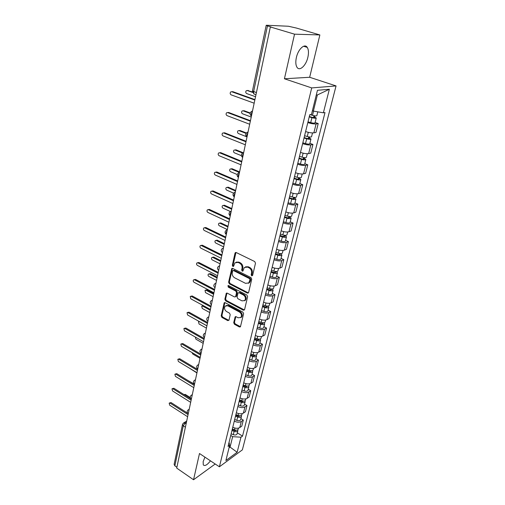 <?xml version="1.0" encoding="UTF-8"?>
<svg xmlns="http://www.w3.org/2000/svg" width="505" height="505" viewBox="0 0 505 505"><rect width="100%" height="100%" fill="white"/><g stroke="black" fill="none" stroke-linecap="round" stroke-linejoin="round"><path stroke-width="0.76" d="M251.705 275.869L252.614 275.433L255.486 263.212L254.716 261.546L236.258 252.55L235.28 252.677L234.995 253.213L232.325 265.308L232.849 266.451L233.537 266.369L234.951 262.802L238.101 262.411L239.616 263.162C241.529 264.355 242.337 266.103 242.034 268.414L241.68 269.973L242.211 271.122L242.911 271.034L244.319 267.505L247.557 267.088L249.098 267.846C251.042 269.058 251.856 270.825 251.541 273.142L251.168 274.714L251.705 275.869M204.942 457.145L203.149 461.595L203.288 464.909C204.828 466.349 207.22 464.991 210.471 460.838M307.867 57.324C308.833 52.956 308.624 49.635 307.248 47.375C304.692 43.114 298.146 49.136 296.372 57.526C295.457 61.869 295.671 65.139 297.022 67.323C299.642 71.584 306.074 65.568 307.867 57.324M233.708 322.663L234.44 324.254L239.395 326.956L240.412 326.849L243.612 313.731L242.873 312.115L225.173 302.703L224.207 302.804L221.19 315.852L221.916 317.43L227.787 320.625L228.992 320.094L230.211 314.716L229.478 313.119L226.543 311.541C224.454 309.881 224.018 308.063 225.224 306.068L227.824 305.803L239.458 312.008C241.567 313.649 242.021 315.474 240.834 317.481L238.12 317.778L236.176 316.73L235.172 316.831L233.708 322.663L234.446 322.297L235.178 323.888L240.519 326.71M284.429 78.774L309.666 77.271L319.867 34.94L294.535 34.176L284.429 78.774L311.711 87.921L219.404 466.797L199.488 453.509L193.541 479.75L176.712 468.103L270.345 26.954L271.147 26.986L267.461 25.888L253.617 91.639L253.851 93.924L254.615 94.296L254.059 93.999M294.535 34.176L270.345 26.954M247.324 293.089L248.359 292.963L248.605 292.496L251.724 279.214L250.96 277.561L232.748 268.433L231.77 268.553L228.601 282.219L229.346 283.829L247.324 293.089L248.435 292.868M247.62 296.669L244.571 309.653L243.315 310.215L225.59 300.816L224.858 299.219L226.309 293.266L227.282 293.159L234.453 296.915L235.45 296.801L235.696 296.334L236.529 292.654L235.784 291.038L228.279 287.149L227.944 285.685L228.62 285.609L246.869 295.034L247.62 296.669M319.867 34.94L296.46 28.065L288.393 26.241L266.697 25.256L266.211 25.313L267.461 25.888M309.666 77.271L336.052 85.919L242.375 449.854L219.404 466.797M193.541 479.75L215.206 463.994M176.895 467.245L174.85 465.831L174.124 464.366L182.482 424.522M305.607 131.559C308.972 132.645 311.724 133.074 313.857 132.853L316.105 123.914C313.965 124.104 311.206 123.662 307.816 122.589M316.105 123.914L318.213 123.573L315.126 122.462M313.857 132.853L315.966 132.474L318.213 123.573M309.9 143.313L312.942 144.462L310.834 144.885C308.7 145.156 305.967 144.739 302.634 143.641M300.475 152.39C303.789 153.495 306.51 153.899 308.637 153.602L310.745 153.141L312.942 144.462M304.805 163.658L307.791 164.832L305.689 165.343C303.562 165.684 300.86 165.293 297.571 164.169M295.469 172.71C298.739 173.84 301.428 174.219 303.549 173.853L305.651 173.303L307.791 164.832M299.825 183.511L302.773 184.716L300.671 185.31C298.556 185.714 295.88 185.348 292.641 184.211M290.583 192.538C293.803 193.686 296.467 194.046 298.581 193.611L300.683 192.986L302.773 184.716M294.97 202.89L297.868 204.127L295.766 204.796C293.664 205.27 291.013 204.923 287.818 203.768M285.817 211.898C288.993 213.066 291.625 213.4 293.733 212.902L295.829 212.201L297.868 204.127M290.224 221.821L293.077 223.084L290.987 223.822C288.885 224.359 286.266 224.037 283.116 222.857M281.159 230.804C284.29 231.984 286.897 232.3 288.993 231.738L291.088 230.968L293.077 223.084M285.59 240.311L288.399 241.598L286.31 242.406C284.22 243 281.626 242.697 278.526 241.504M276.614 249.262C279.694 250.467 282.282 250.758 284.365 250.139L286.455 249.306L288.399 241.598M281.064 258.377L283.829 259.69L281.746 260.567C279.669 261.211 277.093 260.933 274.038 259.721M272.17 267.303C275.212 268.515 277.769 268.793 279.846 268.123L281.929 267.221L283.829 259.69M276.639 276.033L279.366 277.371L277.289 278.305C275.212 279.006 272.668 278.747 269.651 277.523M267.827 284.934C270.825 286.158 273.363 286.411 275.433 285.691L277.504 284.732L279.366 277.371M272.315 293.298L274.998 294.655L272.927 295.652C270.863 296.397 268.344 296.157 265.365 294.92M263.585 302.16C266.539 303.404 269.051 303.638 271.109 302.867L273.18 301.851L274.998 294.655M268.086 310.177L270.731 311.553L268.666 312.608C266.608 313.403 264.115 313.176 261.18 311.932M259.431 319.015C262.354 320.265 264.841 320.486 266.892 319.665L268.95 318.592L270.731 311.553M263.945 326.684L266.558 328.08L264.494 329.191C262.448 330.03 259.98 329.822 257.083 328.566M255.372 335.49C258.257 336.753 260.719 336.955 262.758 336.096L264.816 334.966L266.558 328.08M259.898 342.838L262.474 344.252L260.416 345.407C258.383 346.297 255.934 346.102 253.074 344.833M251.402 351.613C254.249 352.881 256.685 353.071 258.718 352.168L260.769 350.988L262.474 344.252M255.934 358.645L258.472 360.071L256.426 361.277C254.4 362.205 251.976 362.028 249.154 360.753M247.519 367.381C250.328 368.669 252.74 368.839 254.766 367.892L256.811 366.662L258.472 360.071M252.058 374.11L254.564 375.556L252.525 376.812C250.505 377.778 248.1 377.62 245.316 376.326M243.713 382.822C246.49 384.116 248.883 384.267 250.897 383.282L252.936 382.014L254.564 375.556M248.264 389.26L250.732 390.719L248.7 392.019C246.692 393.023 244.313 392.877 241.56 391.577M239.995 397.934C242.728 399.234 245.102 399.373 247.109 398.35L249.135 397.037L250.732 390.719M244.546 404.088L246.983 405.565L244.957 406.904C242.956 407.945 240.601 407.813 237.88 406.506M236.346 412.73C239.054 414.037 241.403 414.163 243.397 413.109L245.417 411.752L246.983 405.565M240.904 418.62L243.309 420.103L241.289 421.486C239.301 422.559 236.965 422.439 234.282 421.126M232.78 427.217C235.45 428.537 237.779 428.65 239.761 427.558L241.781 426.163L243.309 420.103M312.393 110.74L313.365 111.081L317.361 94.965L316.269 95.073M229.049 447.777L230.078 447.039L232.647 436.661L240.967 437.21L237.142 452.272L225.893 460.541L229.668 445.258L228.052 446.414L309.761 114.686L311.478 114.446L317.449 90.307L329.361 89.252L323.377 112.804L313.365 111.081M240.967 437.21L242.514 436.112L324.999 112.577L323.377 112.804M311.711 87.921L336.052 85.919M229.346 446.565L237.142 452.272M232.647 436.661L230.753 435.455M237.337 432.848L242.514 436.112M229.668 445.258L229.049 442.361M329.361 89.252L317.361 94.965M252.443 275.553L251.913 274.398L252.279 272.833C252.595 270.516 251.787 268.755 249.842 267.543L249.098 267.846M245.569 266.81L248.302 266.785L249.842 267.543M236.201 262.133L238.852 262.12L240.367 262.865C242.28 264.058 243.088 265.807 242.779 268.111L242.425 269.67L242.956 270.819M235.974 252.462L233.083 265.018L233.607 266.154M232.452 268.338L229.352 281.904L230.097 283.513L248.062 292.755M249.994 279.738L249.464 278.59L233.493 270.56L232.811 270.642L232.262 272.624C231.972 274.89 232.767 276.626 234.655 277.819L245.512 283.337L248.795 282.926L249.994 279.738L250.732 279.423L250.202 278.268L249.464 278.59M233.203 270.484L234.244 270.257L250.202 278.268M248.34 283.292L249.533 282.604L250.347 281.058L249.609 281.38M250.732 279.423L250.347 281.058M226.966 293.058L225.602 298.884L226.335 300.481L244.433 309.975M235.545 296.688L236.435 296.006L237.274 292.326L236.529 290.71L229.03 286.827L228.279 287.149M228.557 285.577L229.03 286.827M241.99 300.86L244.717 300.538C245.96 298.48 245.506 296.618 243.359 294.958L239.174 292.793L238.171 292.906L237.924 293.38L237.085 297.06L237.823 298.676L241.99 300.86M244.452 300.772L245.455 300.197C246.699 298.139 246.244 296.277 244.098 294.623L243.359 294.958M238.688 292.679L239.913 292.458L244.098 294.623M235.81 316.61L234.446 322.297M240.614 317.683L241.567 317.121C242.754 315.12 242.299 313.296 240.197 311.654L239.458 312.008M226.196 305.531L228.569 305.456L240.197 311.654M224.851 302.596L221.935 315.499L222.661 317.071L228.879 320.385M309.312 116.522L312.406 117.412L314.482 117.564L313.687 117.04L314.59 116.914L316.244 118L315.032 122.841M309.218 116.901L311.932 117.684C314.293 118.29 315.732 118.397 316.244 118M308.006 121.819L310.708 122.601C313.062 123.207 314.501 123.308 315.019 122.898M314.022 115.708L313.536 117.646M252.544 92.396L247.292 90.534L246.326 90.685C245.455 91.79 245.563 92.75 246.667 93.558L255.536 96.726M310.038 114.641L312.507 115.348C314.874 115.954 316.313 116.068 316.831 115.677L316.843 115.626M247.444 90.521L252.424 91.929M314.855 115.841L314.59 116.914M231.934 91.721L232.78 91.657L254.924 99.618M254.829 100.047L231.738 91.74L230.766 91.885C229.882 93.027 230.002 94.012 231.126 94.845L254.16 103.197M304.124 137.575L307.179 138.477L309.23 138.591L308.46 138.035L309.363 137.865L310.979 139.02L309.792 143.742M304.023 138.004L306.693 138.793C309.022 139.399 310.455 139.475 310.979 139.02M302.836 142.795L305.506 143.59C307.829 144.196 309.256 144.266 309.78 143.799M308.751 136.868L308.29 138.705M250.126 113.436L243.094 110.822L242.122 110.967C241.289 112.047 241.415 112.981 242.488 113.776L251.225 117.046M304.578 135.725L307.261 136.514C309.59 137.126 311.023 137.202 311.547 136.76L311.56 136.703M243.157 110.816L244.073 110.715L250.227 113M309.578 136.994L309.363 137.865M299.067 158.115L302.078 159.031L304.117 159.1L303.36 158.513L304.262 158.311L305.834 159.536L304.685 164.131M298.947 158.583L301.586 159.378C303.89 159.99 305.304 160.041 305.834 159.536M297.798 163.26L300.425 164.062C302.722 164.668 304.136 164.712 304.666 164.194M303.612 157.516L303.177 159.252M246.068 133.389L239.004 130.643L238.019 130.782C237.23 131.83 237.356 132.746 238.404 133.522L246.503 136.691M299.497 156.361L302.135 157.162C304.439 157.768 305.86 157.825 306.39 157.326L306.409 157.263M239.976 130.498L239.004 130.643L239.976 130.498L246.377 132.985M304.433 157.629L304.262 158.311M294.131 178.158L297.098 179.079L299.118 179.117L298.386 178.499L299.282 178.265L300.822 179.553L299.699 184.035M294.005 178.663L296.605 179.471C298.872 180.083 300.279 180.108 300.822 179.553M292.881 183.227L295.469 184.041C297.735 184.647 299.137 184.672 299.68 184.104M298.594 177.653L298.184 179.3M242.545 153.065L234.995 150.004L234.011 150.143C233.259 151.159 233.392 152.055 234.415 152.819L241.384 155.666M294.535 176.498L297.142 177.305C299.414 177.918 300.822 177.943 301.359 177.394L301.378 177.324M234.92 149.979L235.968 149.827L243.094 152.712M299.408 177.76L299.282 178.265M227.723 112.577L228.645 112.47L250.448 120.701M250.347 121.181L227.616 112.59L226.631 112.735C225.792 113.84 225.918 114.805 227.016 115.62L249.691 124.249M245.973 141.798L223.589 132.948L224.618 132.79L246.08 141.274M224.618 132.79L222.591 133.086C221.796 134.16 221.935 135.1 223.002 135.902L245.335 144.796M219.574 152.788L220.679 152.63L241.819 161.347M241.699 161.922L219.656 152.819L218.652 152.958C217.901 154 218.04 154.915 219.082 155.71L241.081 164.845M289.308 197.726L292.237 198.654L294.245 198.661L293.525 198.011L294.428 197.739L295.924 199.09L294.825 203.458M289.176 198.263L291.738 199.084C293.979 199.69 295.375 199.696 295.924 199.09M288.077 202.72L290.634 203.54C292.868 204.153 294.264 204.146 294.813 203.534M293.702 197.316L293.317 198.869M239.465 172.464L231.088 168.929L230.091 169.061C229.377 170.052 229.516 170.924 230.52 171.681L237.224 174.528M289.693 196.155L292.262 196.969C294.51 197.575 295.905 197.581 296.454 196.982L296.467 196.912M230.943 168.878L232.054 168.72L239.585 171.896M294.51 197.411L294.428 197.739M284.605 216.828L287.49 217.769L289.485 217.737L288.784 217.062L289.681 216.759L291.139 218.166L290.072 222.427M284.46 217.402L286.991 218.229C289.207 218.835 290.59 218.816 291.139 218.166M283.387 221.758L285.912 222.579C288.115 223.191 289.498 223.166 290.053 222.509M288.923 216.506L288.557 217.977M235.519 191.041L227.263 187.424L226.265 187.557C225.583 188.516 225.729 189.369 226.707 190.12L233.569 193.144M284.971 215.338L287.503 216.165C289.718 216.771 291.101 216.759 291.656 216.108L291.675 216.033M227.061 187.361L228.222 187.185L235.646 190.435M215.667 172.18L216.834 172.009L237.659 180.954M237.527 181.566L215.812 172.23L214.808 172.363C214.088 173.379 214.24 174.275 215.256 175.052L236.921 184.426M211.854 191.124L213.078 190.941L233.594 200.1M233.455 200.75L212.062 191.193L211.052 191.326C210.37 192.304 210.522 193.181 211.519 193.952L232.868 203.54M280.01 235.488L282.857 236.435L284.833 236.372L284.151 235.671L285.047 235.343L286.474 236.801L285.432 240.954M279.858 236.094L282.352 236.927C284.536 237.533 285.912 237.495 286.474 236.801M278.81 240.348L281.298 241.175C283.475 241.788 284.845 241.743 285.407 241.043M284.258 235.248L283.911 236.637M231.662 209.209L223.526 205.516L222.522 205.636C221.872 206.57 222.023 207.41 222.983 208.148L230.349 211.513M280.351 234.08L282.857 234.907C285.041 235.519 286.417 235.482 286.973 234.793L286.998 234.711M223.261 205.434L224.479 205.245L231.801 208.565M275.515 253.712L278.331 254.671L280.294 254.577L279.625 253.857L280.199 253.624M275.358 254.356L277.826 255.189C279.978 255.801 281.342 255.738 281.91 255.006L280.818 253.649M274.335 258.51L276.791 259.349C278.943 259.955 280.307 259.892 280.868 259.147L280.894 259.059M279.694 253.56L279.372 254.867M227.894 226.972L219.864 223.204L218.867 223.324C218.242 224.233 218.4 225.053 219.334 225.779L227.345 229.56M275.844 252.386L278.312 253.22C280.471 253.832 281.834 253.775 282.402 253.043L282.421 252.954M219.549 223.109L220.818 222.913L228.033 226.297M271.128 271.526L273.906 272.485L275.85 272.372L275.2 271.621L275.509 271.488M270.964 272.195L273.394 273.041C275.528 273.653 276.879 273.571 277.453 272.795L276.595 271.513M269.967 276.254L272.391 277.1C274.512 277.712 275.863 277.624 276.437 276.847L276.462 276.753M275.244 271.45L274.935 272.687M224.201 244.351L216.291 240.513L215.288 240.62C214.694 241.51 214.852 242.312 215.768 243.031L223.664 246.882M271.438 270.27L273.874 271.116C276.008 271.728 277.359 271.646 277.933 270.876L277.952 270.787M215.925 240.412L217.238 240.191L224.353 243.644M266.842 288.936L269.582 289.908L271.513 289.763L270.964 288.948M266.672 289.636L269.07 290.482C271.172 291.095 272.517 290.994 273.091 290.186L272.403 288.967M265.693 293.607L268.086 294.453C270.181 295.065 271.526 294.964 272.1 294.144L272.126 294.049M270.888 288.936L270.598 290.097M220.597 261.35L212.788 257.449L211.791 257.55C211.223 258.415 211.38 259.204 212.277 259.911L220.073 263.825M267.132 287.755L269.537 288.601C271.646 289.214 272.984 289.119 273.565 288.311L273.584 288.216M212.378 257.335L213.735 257.102L220.754 260.612M262.644 305.961L265.352 306.933L267.271 306.769L266.791 306.055M262.467 306.686L264.841 307.539C266.918 308.151 268.25 308.031 268.83 307.185L268.275 306.017M261.514 310.569L263.875 311.421C265.952 312.033 267.278 311.913 267.865 311.061L267.884 310.96M217.062 277.99L209.36 274.019L208.363 274.12C207.82 274.96 207.984 275.73 208.862 276.437L216.55 280.414M262.922 304.85L265.295 305.702C267.379 306.308 268.71 306.194 269.291 305.355L269.316 305.254M208.912 273.906L210.301 273.653L217.226 277.22M258.547 322.613L261.218 323.591L263.124 323.396L262.827 322.79M258.364 323.364L260.7 324.223C262.758 324.829 264.077 324.696 264.664 323.819L264.21 322.695M257.424 327.158L259.759 328.016C261.811 328.629 263.13 328.49 263.717 327.6L263.743 327.499M213.609 294.276L206.008 290.249L205.011 290.337L205.522 292.61L213.104 296.65M258.806 321.565L261.148 322.424C263.206 323.03 264.532 322.897 265.112 322.02L265.138 321.919M205.522 290.129L206.943 289.857L213.779 293.474M254.533 338.899L257.178 339.878L259.065 339.663L258.888 339.145M254.343 339.676L256.654 340.534C258.686 341.146 259.999 340.995 260.586 340.08L260.214 339M253.428 343.387L255.732 344.252C257.758 344.858 259.071 344.7 259.658 343.785L259.684 343.678M210.225 310.221L202.726 306.137L201.729 306.219L202.246 308.454L209.733 312.544M254.779 337.914L257.089 338.773C259.128 339.385 260.441 339.234 261.028 338.325L261.053 338.224M202.202 306.011L203.281 305.607M250.613 354.832L253.22 355.823L255.088 355.577L255 355.148M250.411 355.634L252.696 356.498C254.703 357.104 256.003 356.94 256.597 356L256.294 354.946M249.52 359.263L251.793 360.134C253.8 360.74 255.094 360.57 255.694 359.623L255.719 359.516M206.911 325.832L199.507 321.698L198.516 321.773L199.039 323.964L206.425 328.111M250.84 353.91L253.125 354.775C255.132 355.381 256.439 355.217 257.032 354.283L257.058 354.175M208.129 209.644L209.405 209.442L229.63 218.798M229.478 219.492L208.395 209.726L207.385 209.846C206.734 210.806 206.892 211.664 207.864 212.422L228.904 222.219M204.493 227.742L205.813 227.528L225.748 237.072M225.596 237.798L204.815 227.837L203.799 227.957C203.18 228.885 203.338 229.725 204.291 230.476L225.028 240.468M200.939 245.443L202.309 245.215L221.96 254.937M221.796 255.694L201.312 245.55L200.296 245.657C199.702 246.56 199.866 247.387 200.801 248.125L221.24 258.301M197.468 262.758L198.875 262.512L218.248 272.397M218.084 273.192L197.884 262.871L196.874 262.972C196.306 263.85 196.477 264.658 197.386 265.39L217.541 275.736M194.071 279.688L195.517 279.429L214.625 289.472M214.455 290.299L194.532 279.814L193.522 279.903C192.979 280.761 193.15 281.556 194.04 282.282L213.924 292.793M190.757 296.265L192.235 295.981L211.084 306.175M210.901 307.034L191.25 296.391L190.246 296.473L190.776 298.802L210.383 309.47M187.513 312.481L189.015 312.185L207.612 322.518M207.429 323.402L188.043 312.614L187.039 312.69L187.576 314.975L206.917 325.788M184.338 328.357L185.872 328.042L204.222 338.508M204.026 339.423L184.899 328.496L183.902 328.559L184.439 330.807L203.534 341.752M246.768 370.43L249.344 371.421L251.206 371.156L251.162 370.796M246.566 371.251L248.82 372.116C250.808 372.722 252.096 372.545 252.696 371.573L252.45 370.556M245.689 374.805L247.942 375.676C249.918 376.282 251.212 376.099 251.806 375.12L251.837 375.013M195.334 337.05L195.896 339.164L203.193 343.356M246.983 369.565L249.243 370.43C251.231 371.036 252.519 370.859 253.119 369.894L253.144 369.78M181.238 343.905L182.791 343.57L200.895 354.163M200.7 355.097L181.825 344.044L180.828 344.101L181.377 346.31L200.214 357.382M243.006 385.694L245.556 386.691L247.393 386.117M242.798 386.533L245.032 387.411C246.995 388.017 248.277 387.821 248.877 386.824L248.675 385.833M241.945 390.018L244.167 390.889C246.124 391.495 247.406 391.299 248.005 390.296L248.031 390.182M192.033 352.578L192.822 354.055L200.018 358.298M243.208 384.886L245.436 385.757C247.406 386.363 248.687 386.167 249.287 385.176L249.312 385.062M178.202 359.131L179.774 358.784L197.644 369.49M197.442 370.449L178.808 359.276L177.823 359.32L178.372 361.492L196.969 372.684M239.326 400.642L241.844 401.639L243.688 401.115M239.111 401.5L241.314 402.378C243.258 402.984 244.527 402.775 245.133 401.753L244.969 400.787M238.272 404.915L240.468 405.786C242.406 406.392 243.675 406.178 244.281 405.155L244.306 405.035M189.23 368.025L196.912 372.936M239.509 399.884L241.718 400.762C243.662 401.368 244.931 401.159 245.537 400.137L245.563 400.023M175.229 374.041L176.813 373.681L194.457 384.494M194.248 385.479L175.86 374.192L174.875 374.23L175.431 376.364L193.787 387.67M235.721 415.28L238.208 416.284L240.045 415.798M235.5 416.158L237.678 417.035C239.597 417.641 240.866 417.42 241.466 416.373L241.339 415.432M234.68 419.497L236.851 420.381C238.764 420.981 240.026 420.76 240.632 419.705L240.664 419.586M235.892 414.58L238.076 415.457C239.995 416.057 241.257 415.836 241.863 414.794L241.895 414.674M187.507 380.233L194.513 384.242M172.319 388.654L173.916 388.276L191.338 399.196M191.124 400.2L172.969 388.806L171.99 388.837L172.546 390.933L190.669 402.346M232.186 429.622L234.648 430.626L236.473 430.184M231.965 430.519L234.118 431.396C236.018 432.002 237.274 431.769 237.88 430.696L237.779 429.78M231.157 433.789L233.31 434.672C235.204 435.272 236.454 435.032 237.06 433.959L237.091 433.839M232.35 428.966L234.503 429.85C236.403 430.449 237.659 430.216 238.265 429.149L238.297 429.029M184.028 394.613L185.272 394.418L190.309 397.574M169.465 402.977L171.081 402.58L187.759 413.26M188.062 414.624L170.134 403.129L169.162 403.148L169.724 405.212L187.62 416.726M186.44 422.268L185.101 423.102L183.271 425.829L174.85 465.831M186.124 423.771L185.101 423.102L183.321 423.139L182.501 424.421L183.271 425.829L185.392 427.211M243.397 413.109L244.957 406.904M247.109 398.35L248.7 392.019M250.897 383.282L252.525 376.812M254.766 367.892L256.426 361.277M258.718 352.168L260.416 345.407M262.758 336.096L264.494 329.191M266.892 319.665L268.666 312.608M271.109 302.867L272.927 295.652M275.433 285.691L277.289 278.305M279.846 268.123L281.746 260.567M284.365 250.139L286.31 242.406M288.993 231.738L290.987 223.822M293.733 212.902L295.766 204.796M298.581 193.611L300.671 185.31M303.549 173.853L305.689 165.343M308.637 153.602L310.834 144.885M239.761 427.558L241.289 421.486M252.33 111.832C251.282 113.328 250.985 114.73 251.439 116.036M251.421 116.118C249.64 114.471 249.697 112.893 251.597 111.397L252.506 110.986M247.86 132.897C246.819 134.387 246.528 135.757 246.989 137M243.498 153.451C242.469 154.934 242.185 156.266 242.646 157.453M239.237 173.505C238.221 174.982 237.943 176.283 238.41 177.413M235.084 193.087C234.074 194.551 233.809 195.826 234.276 196.899M231.025 212.201C230.034 213.653 229.769 214.89 230.23 215.913L230.23 215.913C228.607 214.467 228.607 213.041 230.223 211.614L231.246 211.185M227.061 230.873C226.095 232.294 225.823 233.499 226.265 234.478L226.291 234.516M223.191 249.116L222.44 252.677M219.41 266.949L218.671 270.421M215.711 284.378L214.985 287.774M212.094 301.416L211.387 304.736M208.552 318.081L207.864 321.332M205.093 334.386L204.418 337.567M201.71 350.337L201.047 353.449M198.396 365.955L197.745 368.997M195.151 381.237L194.52 384.217M191.976 396.204L191.357 399.12M188.864 410.862L188.258 413.721M246.977 137.057C245.228 135.454 245.272 133.913 247.103 132.436L248.043 132.013M242.64 157.491C240.923 155.931 240.954 154.423 242.722 152.958L243.694 152.529M238.404 177.432C236.719 175.917 236.738 174.433 238.455 172.981L239.439 172.552M234.276 196.906C232.616 195.429 232.622 193.97 234.288 192.531L235.292 192.096M226.297 234.49L226.265 234.478C224.693 233.064 224.687 231.656 226.253 230.261L227.288 229.832M222.446 252.645L222.396 252.62C220.868 251.231 220.862 249.849 222.377 248.473L223.418 248.043M218.678 270.383L218.614 270.352C217.125 268.988 217.118 267.631 218.589 266.274L219.643 265.845M214.997 287.73L214.922 287.686C213.47 286.348 213.457 285.009 214.89 283.671L215.906 283.248M211.399 304.692L211.305 304.641C209.891 303.328 209.878 302.003 211.273 300.683L212.334 300.267M207.877 321.281L207.77 321.224C206.393 319.93 206.381 318.623 207.738 317.317L208.805 316.913M204.43 337.517L204.317 337.447C202.966 336.172 202.959 334.884 204.279 333.59L205.346 333.193M201.059 353.399L200.933 353.323C199.62 352.067 199.608 350.798 200.902 349.517L201.968 349.125M197.758 368.947L197.625 368.865C196.338 367.627 196.325 366.371 197.588 365.102L198.654 364.724M194.526 384.172L194.387 384.084C193.125 382.859 193.118 381.616 194.349 380.36L195.416 379.994M191.363 399.076L191.212 398.982C189.981 397.77 189.975 396.545 191.18 395.301L192.241 394.942M188.264 413.683L188.106 413.576C186.9 412.383 186.894 411.165 188.075 409.934L189.135 409.58M256.407 92.623L252.456 90.894L253.851 93.924L255.972 94.681M252.279 272.833L251.541 273.142M248.302 266.785L247.557 267.088M242.425 269.67L241.68 269.973M242.779 268.111L242.034 268.414M240.367 262.865L239.616 263.162M238.852 262.12L238.101 262.411M233.083 265.018L232.325 265.308M235.753 252.929L234.995 253.213M251.913 274.398L251.168 274.714M230.097 283.513L229.346 283.829M229.352 281.904L228.601 282.219M232.256 268.761L231.505 269.058M234.244 270.257L233.493 270.56M244.048 309.862L243.315 310.215M226.335 300.481L225.59 300.816M225.602 298.884L224.858 299.219M226.814 293.411L226.063 293.74M236.435 296.006L235.696 296.334M237.274 292.326L236.529 292.654M236.529 290.71L235.784 291.038M239.913 292.458L239.174 292.793M235.684 316.913L234.945 317.273M228.569 305.456L227.824 305.803M228.525 320.265L227.787 320.625M222.661 317.071L221.916 317.43M221.935 315.499L221.19 315.852M224.712 302.924L223.968 303.265M240.127 326.584L239.395 326.956M235.178 323.888L234.44 324.254M311.932 117.684L310.708 122.601M313.561 111.119L312.507 115.348M248.271 90.458L247.292 90.534M231.738 91.74L232.78 91.657M306.693 138.793L305.506 143.59M308.296 132.329L307.261 136.514M244.073 110.715L243.094 110.822M301.586 159.378L300.425 164.062M303.126 153.166L302.135 157.162M296.605 179.471L295.469 184.041M298.089 173.499L297.142 177.305M235.968 149.827L234.995 150.004M227.616 112.59L228.645 112.47M219.656 152.819L220.679 152.63M291.738 199.084L290.634 203.54M293.165 193.339L292.262 196.969M232.054 168.72L231.088 168.929M286.991 218.229L285.912 222.579M288.361 212.7L287.503 216.165M228.222 187.185L227.263 187.424M215.812 172.23L216.834 172.009M212.062 191.193L213.078 190.941M282.352 236.927L281.298 241.175M283.671 231.612L282.857 234.907M224.479 205.245L223.526 205.516M277.826 255.189L276.791 259.349M279.088 250.082L278.312 253.22M220.818 222.913L219.864 223.204M273.394 273.041L272.391 277.1M274.613 268.123L273.874 271.116M217.238 240.191L216.291 240.513M269.07 290.482L268.086 294.453M270.244 285.754L269.537 288.601M213.735 257.102L212.788 257.449M266.634 306.036L266.362 307.122M264.841 307.539L263.875 311.421M265.965 302.994L265.295 305.702M210.301 273.653L209.36 274.019M262.474 322.752L262.215 323.774M260.7 324.223L259.759 328.016M261.786 319.842L261.148 322.424M206.943 289.857L206.008 290.249M258.402 339.101L258.162 340.061M256.654 340.534L255.732 344.252M257.702 336.324L257.089 338.773M203.572 305.765L202.726 306.137M254.419 355.097L254.192 356M252.696 356.498L251.793 360.134M253.699 352.452L253.125 354.775M208.395 209.726L209.405 209.442M204.815 227.837L205.813 227.528M201.312 245.55L202.309 245.215M197.884 262.871L198.875 262.512M194.532 279.814L195.517 279.429M191.25 296.391L192.235 295.981M188.043 312.614L189.015 312.185M184.899 328.496L185.872 328.042M250.518 370.758L250.31 371.592M248.82 372.116L247.942 375.676M249.786 368.227L249.243 370.43M181.825 344.044L182.791 343.57M246.705 386.079L246.509 386.862M245.032 387.411L244.167 390.889M245.96 383.667L245.436 385.757M178.808 359.276L179.774 358.784M242.968 401.084L242.785 401.81M241.314 402.378L240.468 405.786M242.211 398.78L241.718 400.762M175.86 374.192L176.813 373.681M239.313 415.773L239.143 416.448M237.678 417.035L236.851 420.381M238.537 413.576L238.076 415.457M172.969 388.806L173.916 388.276M235.728 430.159L235.576 430.784M234.118 431.396L233.31 434.672M234.945 428.07L234.503 429.85M185.272 394.418L184.464 394.885M170.134 403.129L171.081 402.58M307.248 47.375L303.581 46.252M202.006 348.949L201.634 349.138M198.705 364.503L198.269 364.736M195.473 379.735L194.98 380.006M192.304 394.645L191.761 394.96M189.205 409.252L188.618 409.606M183.82 422.83L186.705 421.044M252.456 90.894L266.204 25.338M235.886 252.456L235.28 252.677M232.338 268.325L231.77 268.553M249.533 282.604L248.795 282.926M226.814 293.045L226.309 293.266M236.195 296.467L235.45 296.801M228.304 285.527L227.944 285.685M245.455 300.197L244.717 300.538M235.639 316.61L235.172 316.831M241.567 317.121L240.834 317.481M224.681 302.59L224.207 302.804M317.79 111.845L316.831 115.677M312.507 132.929L311.547 136.76M307.293 153.722L306.39 157.326M302.211 174.004L301.359 177.394M297.249 193.8L296.454 196.982M292.408 213.129L291.656 216.108M287.673 231.997L286.973 234.793M281.91 255.006L280.868 259.147M283.059 250.43L282.402 253.043M277.453 272.795L276.437 276.847M278.545 268.439L277.933 270.876M273.091 290.186L272.1 294.144M274.133 286.038L273.565 288.311M268.83 307.185L267.865 311.061M269.822 303.246L269.291 305.355M264.664 323.819L263.717 327.6M265.605 320.069L265.112 322.02M260.586 340.08L259.658 343.785M261.483 336.519L261.028 338.325M256.597 356L255.694 359.623M257.449 352.616L257.032 354.283M252.696 371.573L251.806 375.12M253.497 368.366L253.119 369.894M248.877 386.824L248.005 390.296M249.634 383.775L249.287 385.176M245.133 401.753L244.281 405.155M245.853 398.868L245.537 400.137M241.466 416.373L240.632 419.705M242.154 413.639L241.863 414.794M237.88 430.696L237.06 433.959M238.524 428.114L238.265 429.149"/></g></svg>
